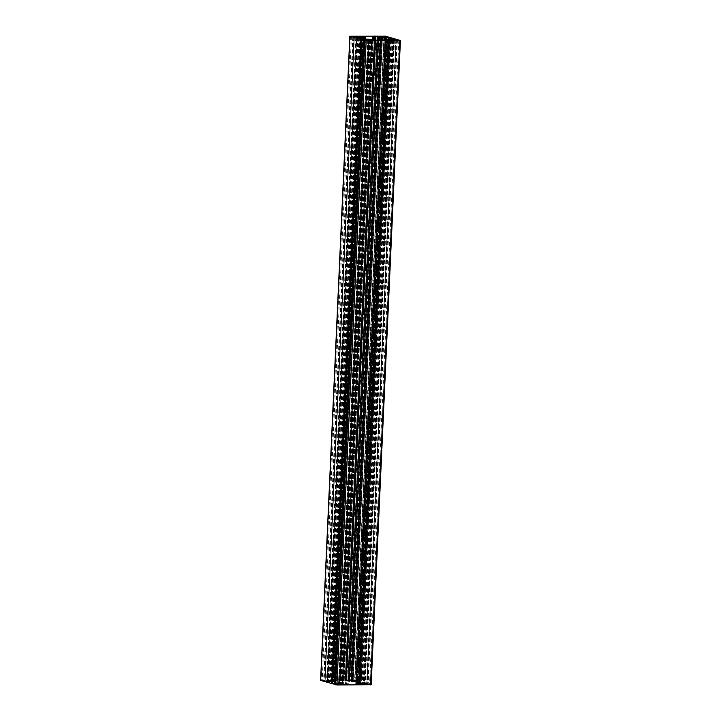 <?xml version="1.0" encoding="UTF-8"?>
<svg xmlns="http://www.w3.org/2000/svg" width="721" height="721" viewBox="0 0 721 721"><rect width="100%" height="100%" fill="white"/><g stroke="black" fill="none" stroke-linecap="round" stroke-linejoin="round"><path stroke-width="0.54" stroke-dasharray="3.6 2.7" d="M354.84 681.931L343.575 680.525L333.535 680.552L336.031 681.615L330.723 681.372L335.04 681.85L327.019 682.03L331.48 683.328L340.33 683.454L338.564 683.634L339.753 683.977L343.322 683.715L348.171 684.77L358.211 684.743L355.705 683.67L360.797 683.977L356.706 683.445L364.727 683.265L360.257 681.967L354.84 681.931L383.978 40.457M359.68 683.652L388.934 39.646L359.68 683.652M360.302 683.832L389.565 39.538M357.697 683.859L386.943 39.646L357.697 683.859M371.351 39.673L342.069 683.724L371.36 39.421M342.52 683.878L371.775 39.583M339.906 683.896L369.152 39.691L339.906 683.896M339.285 683.715L368.539 39.439M360.689 37.177L331.435 681.462M334.048 681.435L363.303 37.429L334.048 681.435M349.64 681.552L378.75 40.475L349.64 681.552M349.225 681.417L378.48 37.132M351.839 681.39L381.094 37.384L351.839 681.39M352.461 681.57L381.715 37.285M351.767 680.75L356.607 680.858L351.767 680.75M322.395 680.822L327.235 680.93L322.395 680.822M359.256 684.671L364.475 684.644L357.607 684.229L359.256 684.671L388.511 40.376M386.862 39.934L357.607 684.229M387.294 40.052L358.049 684.121M391.061 40.52L361.843 684.112M392.206 40.52L362.978 684.211M393.729 40.349L364.475 684.644L393.72 40.358M393.495 40.574L364.24 684.869M393.378 40.574L364.114 684.869M390.25 40.583L360.996 684.878M390.133 40.583L360.879 684.878M332.651 683.49L331.381 683.607L332.868 684.031L338.888 684.049L332.642 683.481L361.906 39.195L332.642 683.481M365.304 39.862L336.076 683.463M366.448 39.862L337.212 683.562M368.143 39.754L338.888 684.049M367.701 39.853L338.446 684.148M362.122 39.745L332.868 684.031M362.068 39.727L332.814 684.022M360.689 39.331L331.435 683.625M360.635 39.313L331.381 683.607M358.878 681.255L352.857 681.246L360.365 681.687L358.752 681.336L388.132 36.996M388.186 36.978L358.932 681.273M389.565 37.393L360.311 681.669M389.619 37.393L360.365 681.687M359.103 681.814L388.349 37.519L359.103 681.814M384.924 37.537L355.669 681.823M383.788 37.438L354.525 681.733M382.112 36.951L352.857 681.246M382.545 37.077L353.299 681.147M345.296 680.381L346.549 681.039L351.929 681.03L345.296 680.381L374.55 36.086M374.668 36.122L345.413 680.381M377.759 36.843L348.54 680.372M377.876 36.843L348.658 680.372M381.184 36.735L351.929 681.03M380.742 36.834L351.488 681.129M376.948 36.843L347.693 681.138M375.812 36.744L346.549 681.039M327.505 680.426L328.767 681.084L334.138 681.066L327.505 680.426L356.76 36.131M356.877 36.167L327.622 680.426M359.968 36.888L330.75 680.417M360.085 36.888L330.867 680.417M363.393 36.771L334.138 681.066M362.951 36.879L333.697 681.174M359.157 36.888L329.903 681.183M358.022 36.789L328.767 681.084M327.271 680.651L356.544 36.356L327.271 680.651M366.719 683.517L360.698 683.508L368.206 683.95L366.601 683.598L395.982 39.258M396.027 39.24L366.773 683.535M397.406 39.655L368.152 683.932M397.46 39.655L368.206 683.95M392.765 39.799L363.51 684.085M391.629 39.7L362.375 683.995M389.953 39.213L360.698 683.508M390.385 39.34L361.14 683.409M354.056 36.924L325.135 681.327L323.54 681.345L331.047 681.787L324.792 681.219L354.065 36.933M357.463 37.6L328.235 681.201M358.607 37.6L329.371 681.3M360.302 37.492L331.047 681.787M359.86 37.591L330.606 681.886M354.281 37.483L325.018 681.769M354.227 37.465L324.973 681.76M352.848 37.068L323.594 681.363M352.794 37.05L323.54 681.345M341.466 684.707L346.684 684.689L339.816 684.265L341.466 684.707L370.72 40.421M369.071 39.97L339.816 684.265M369.503 40.097L340.258 684.166M373.28 40.565L344.052 684.157M374.424 40.556L345.188 684.256M375.938 40.394L346.684 684.689L375.929 40.403M375.704 40.619L346.45 684.914M375.587 40.619L346.332 684.914M372.46 40.628L343.205 684.923M372.342 40.628L343.088 684.923M335.346 684.553L340.186 684.662L335.346 684.553M364.718 684.481L369.558 684.59L364.718 684.481M320.683 680.462L354.831 680.345L371.072 684.743L400.326 40.448M380.535 40.466L351.406 681.841M384.176 40.457L355.038 681.931M359.644 683.31L388.898 39.015L359.689 681.922M389.457 39.015L360.257 681.967M393.945 38.988L364.691 683.247M393.72 39.006L364.465 683.292M389.079 39.015L359.815 683.31M386.132 39.123L356.877 683.418M386.086 39.385L356.841 683.481M386.672 39.511L357.427 683.571M386.844 39.538L357.598 683.58M387.997 39.637L358.761 683.589M388.123 39.646L358.887 683.58M388.34 39.646L359.094 683.535M388.502 39.655L359.265 683.535M389.088 39.331L359.833 683.58M389.16 39.313L359.905 683.598L389.169 39.304M388.97 39.646L359.725 683.67M389.637 39.655L360.392 683.85M390.196 39.646L360.942 683.905M361.023 683.914L390.277 39.628L361.014 683.923M390.052 39.682L360.797 683.977M389.881 39.682L360.626 683.977M389.331 39.628L360.076 683.923M389.187 39.628L359.932 683.923M387.871 39.637L358.616 683.923M387.745 39.637L358.49 683.932M387.538 39.682L358.274 683.977M387.366 39.682L358.112 683.977M386.807 39.637L357.544 683.932M386.726 39.628L357.472 683.914L386.717 39.619M386.907 39.547L357.643 683.841M386.33 39.403L357.075 683.697M386.204 39.385L356.94 683.679M385.393 39.358L356.129 683.643M384.924 40.457L355.714 683.679L384.915 40.457M385.546 40.457L356.327 684.076M385.609 40.457L356.381 684.103M387.691 40.439L358.436 684.698M387.465 40.448L358.211 684.743M377.425 40.475L348.171 684.77M376.858 40.43L347.603 684.725M374.812 39.835L345.548 684.13M374.704 39.808L345.449 684.103M372.577 39.421L343.322 683.715M371.919 39.385L342.664 683.679M371.856 39.7L342.601 683.896M372.406 39.691L343.151 683.941M372.478 39.673L343.223 683.968L372.487 39.664M372.261 39.727L343.007 684.013M372.09 39.727L342.835 684.013M371.54 39.673L342.286 683.968M371.396 39.673L342.142 683.968M370.098 39.673L340.826 683.968M369.963 39.682L340.7 683.977M369.747 39.727L340.492 684.022M369.576 39.727L340.321 684.022M369.017 39.682L339.753 683.977M368.936 39.673L339.681 683.95L368.936 39.664M369.116 39.592L339.861 683.887M368.458 39.412L339.194 683.706M367.908 39.358L338.645 683.652M367.827 39.349L338.573 683.634L367.818 39.349M368.043 39.376L338.789 683.58M368.215 39.385L338.96 683.58M368.755 39.529L339.51 683.634M368.9 39.556L339.654 683.634M369.981 39.673L340.745 683.616M370.098 39.231L340.844 683.526M369.594 39.159L340.33 683.454M366.16 39.069L336.896 683.364M365.962 39.069L336.698 683.364M332.102 681.985L361.293 39.078L332.048 683.373M360.743 39.033L331.48 683.328M356.309 37.753L327.055 682.048M356.525 37.816L327.28 681.994M361.122 39.078L331.921 681.985M364.06 39.078L334.868 681.877M364.087 39.078L334.905 681.814M363.573 37.429L334.319 681.724M363.402 37.42L334.138 681.715M362.239 37.411L332.985 681.706M362.113 37.42L332.859 681.715M361.906 37.465L332.642 681.76M361.735 37.465L332.48 681.76M361.167 37.42L331.912 681.715M361.095 37.411L331.84 681.687L361.086 37.402M332.066 681.633L361.311 37.429L332.057 681.642M361.275 37.33L332.011 681.624M360.608 37.15L331.354 681.444M360.058 37.095L330.804 681.39M359.986 37.086L330.732 681.372L359.977 37.086M360.203 37.113L330.948 681.318M360.374 37.122L331.119 681.318M360.915 37.267L331.669 681.372M361.059 37.294L331.813 681.372M362.366 37.42L333.129 681.363M362.492 37.429L333.255 681.363M362.708 37.429L333.462 681.318M362.87 37.429L333.634 681.318M363.456 37.104L334.193 681.363M363.528 37.086L334.274 681.381L363.537 37.086M363.339 37.429L334.093 681.453M363.916 37.483L334.67 681.597M364.051 37.501L334.796 681.615M364.79 39.069L335.607 681.642M365.205 39.069L336.031 681.606L365.214 39.069M364.673 36.924L335.418 681.21M364.619 36.897L335.355 681.192M362.564 36.302L333.309 680.597M362.78 36.365L333.535 680.552M372.685 39.439L343.575 680.525M373.253 39.547L344.142 680.57M375.308 39.979L346.188 681.165M375.416 40.006L346.296 681.192M377.534 40.475L348.423 681.579M378.192 40.475L349.081 681.615M378.399 37.104L349.144 681.399M377.849 37.059L348.594 681.345M377.777 37.041L348.522 681.327L377.768 37.041M377.993 37.068L348.739 681.273M378.155 37.086L348.91 681.273M378.705 37.222L349.46 681.327M378.849 37.258L349.604 681.327M380.156 37.384L350.911 681.327M380.282 37.384L351.037 681.318M380.49 37.384L351.253 681.273M380.661 37.393L351.424 681.273M381.238 37.068L351.983 681.318M381.319 37.05L352.055 681.345L381.328 37.041M381.13 37.384L351.884 681.408M381.797 37.393L352.542 681.588M382.346 37.384L353.092 681.642M353.182 681.651L382.436 37.366L353.173 681.66M382.211 37.42L352.948 681.715M382.04 37.42L352.785 681.715M381.49 37.366L352.236 681.66M381.346 37.366L352.082 681.66M380.255 37.384L351.001 681.678M350.902 681.769L380.021 40.466L350.884 681.687M389.205 40.376L359.95 684.662M388.34 40.358L359.085 684.653M393.648 40.358L364.393 684.653M392.963 40.358L363.699 684.653M392.846 40.529L363.591 684.68M393.107 40.547L363.853 684.842M392.278 40.52L363.024 684.806M390.926 40.52L361.672 684.815M390.358 40.556L361.095 684.851M389.493 40.394L360.23 684.689M362.194 39.628L332.958 683.58L362.212 39.637M361.969 39.213L332.714 683.472M364.348 39.862L335.085 684.157M364.177 39.853L334.914 684.148M363.871 39.763L334.607 684.058M363.582 39.736L334.328 684.031M362.167 39.745L332.913 683.995M362.149 39.61L332.895 683.905M361.554 39.439L332.3 683.733M360.96 39.349L331.705 683.643M362.086 39.592L332.841 683.607M386.645 37.528L357.418 681.264M388.087 37.005L358.824 681.3M388.087 37.402L358.851 681.39M388.7 37.393L359.446 681.561M389.295 37.393L360.04 681.651M388.159 37.393L358.896 681.687M388.042 37.528L358.788 681.715L388.024 37.528M388.286 37.528L359.022 681.823M385.879 37.528L356.652 681.138M386.05 37.528L356.823 681.147M386.366 37.528L357.129 681.237M375.181 36.564L345.936 680.57L375.199 36.573M374.929 36.194L345.683 680.408M375.74 36.726L346.504 680.444M377.083 36.843L347.864 680.435M377.66 36.843L348.432 680.399M378.534 36.843L349.297 680.561M378.813 36.834L349.586 680.588M379.507 36.834L350.28 680.579M379.679 36.834L350.451 680.597M345.062 680.606L374.316 36.311L345.071 680.615M374.397 36.338L345.134 680.597M375.073 36.537L345.828 680.597M357.391 36.609L328.154 680.615M357.147 36.239L327.893 680.453M357.949 36.771L328.722 680.48M359.301 36.888L330.074 680.48M359.869 36.888L330.642 680.444M360.743 36.879L331.507 680.606M361.032 36.879L331.795 680.624M361.717 36.879L332.489 680.624M361.888 36.879L332.66 680.642M356.607 36.383L327.352 680.642M357.292 36.573L328.037 680.642M394.495 39.79L365.259 683.526M395.928 39.267L366.674 683.562M395.937 39.664L366.692 683.652M396.541 39.655L367.286 683.823M397.145 39.655L367.881 683.914M396 39.655L366.737 683.95M395.883 39.79L366.629 683.977L395.865 39.79M366.944 684.076L396.208 39.781L366.935 684.067M396.126 39.79L366.872 684.085M393.729 39.79L364.502 683.4M393.9 39.79L364.673 683.409M394.207 39.79L364.979 683.499M325.135 681.327L354.371 37.375L325.108 681.318M354.128 36.951L324.874 681.21M356.498 37.6L327.244 681.895M356.327 37.591L327.073 681.886M356.021 37.501L326.766 681.796M355.741 37.474L326.487 681.769M354.326 37.483L325.072 681.733M354.308 37.348L325.054 681.642M353.714 37.177L324.459 681.471M353.119 37.086L323.855 681.381M354.245 37.33L325 681.345M371.414 40.412L342.16 684.707M370.549 40.403L341.294 684.698M375.866 40.403L346.603 684.698M375.172 40.403L345.918 684.698M345.783 684.716L375.037 40.574L345.801 684.725M375.317 40.592L346.062 684.887M374.496 40.556L345.233 684.851M373.136 40.565L343.881 684.86M372.568 40.601L343.313 684.896M371.703 40.439L342.439 684.734M385.51 36.176L356.255 680.471M384.086 36.05L354.831 680.345M350.487 36.131L321.224 680.426M393.981 38.97L364.727 683.265M385.951 39.376L356.706 683.445M387.727 40.421L358.472 684.716M371.315 39.682L342.069 683.724M356.273 37.735L327.019 682.03M364.222 39.078L335.04 681.85M362.528 36.284L333.273 680.579M378.786 40.475L349.676 681.57M380.003 40.466L350.884 681.678M380.814 36.338L351.551 680.633M385.87 36.564L356.607 680.858M351.442 36.41L322.188 680.705M356.498 36.636L327.235 680.93M392.828 40.529L363.573 684.671M362.239 39.745L332.985 683.959M387.988 37.528L358.752 681.336M357.418 36.609L328.172 680.624M395.829 39.79L366.601 683.598M354.399 37.483L325.144 681.696M364.393 40.142L335.13 684.436M369.449 40.367L340.186 684.662M393.765 40.07L364.502 684.364M398.812 40.295L369.558 684.59"/><path stroke-width="1.08" d="M384.104 37.636L372.829 36.23L362.789 36.257L365.295 37.33L360.203 37.023L364.294 37.555L356.273 37.735L360.743 39.033L369.594 39.159L367.827 39.34L369.017 39.682L372.577 39.421L377.425 40.475L387.727 40.421L384.969 39.385L390.277 39.628L385.96 39.15L393.981 38.97L389.52 37.672L384.104 37.636L383.978 40.457M381.03 36.456L385.87 36.564L381.03 36.456M351.659 36.528L356.498 36.636L351.659 36.528M388.511 40.376L393.729 40.349L387.303 39.826L388.511 40.376M391.097 39.817L391.061 40.52M392.233 39.916L392.206 40.52M361.906 39.195L360.635 39.313L362.122 39.745L368.143 39.754L361.906 39.195M365.331 39.177L365.304 39.862M366.475 39.267L366.448 39.862M388.132 36.969L382.112 36.951L384.924 37.537L389.619 37.393L388.132 36.996M374.55 36.086L375.812 36.744L381.184 36.735L374.55 36.086M377.795 36.077L377.759 36.843M377.912 36.077L377.876 36.843M356.76 36.131L358.022 36.789L363.393 36.771L356.76 36.131M360.004 36.122L359.968 36.888M360.121 36.122L360.085 36.888M395.982 39.231L389.953 39.213L392.765 39.799L397.46 39.655L395.982 39.258M354.065 36.933L352.794 37.05L354.281 37.483L360.302 37.492L354.065 36.933M357.49 36.915L357.463 37.6M358.625 37.005L358.607 37.6M370.72 40.421L375.938 40.394L369.512 39.871L370.72 40.421M373.307 39.862L373.28 40.565M374.451 39.961L374.424 40.556M364.61 40.259L369.449 40.367L364.61 40.259M393.972 40.187L398.812 40.295L393.972 40.187M385.51 36.176L349.838 36.212L366.169 40.655L400.416 40.493L385.51 36.176M371.072 684.743L336.914 684.95L320.683 680.462M380.67 37.546L380.535 40.466M384.302 37.636L384.176 40.457M388.952 37.627L388.889 39.015M389.52 37.672L389.457 39.015M385.582 39.79L385.546 40.457M385.645 39.808L385.609 40.457M361.185 37.69L361.122 39.078M361.356 37.69L361.293 39.078M364.123 37.582L364.06 39.078M364.159 37.582L364.087 39.078M364.871 37.357L364.79 39.069M365.214 39.069L365.295 37.33L365.205 39.069M372.829 36.23L372.685 39.439M373.397 36.275L373.253 39.547M375.452 36.87L375.308 39.979M375.551 36.897L375.416 40.006M377.678 37.285L377.534 40.475M378.336 37.321L378.192 40.475M386.672 36.969L386.645 37.528M385.915 36.843L385.879 37.528M386.086 36.852L386.05 37.528M386.393 36.942L386.366 37.528M375.767 36.149L375.74 36.726M377.119 36.14L377.083 36.843M377.687 36.104L377.66 36.843M378.561 36.266L378.534 36.843M378.84 36.293L378.813 36.834M379.534 36.293L379.507 36.834M379.706 36.302L379.679 36.834M357.976 36.194L357.949 36.771M359.328 36.185L359.301 36.888M359.905 36.149L359.869 36.888M360.77 36.311L360.743 36.879M361.05 36.338L361.032 36.879M361.744 36.329L361.717 36.879M361.915 36.347L361.888 36.879M394.513 39.231L394.495 39.79M393.756 39.105L393.729 39.79M393.927 39.114L393.9 39.79M394.234 39.204L394.207 39.79M349.928 36.257L320.674 680.552M364.745 40.529L335.49 684.824M366.169 40.655L336.914 684.95M399.776 40.574L370.513 684.869M364.294 37.555L364.222 39.078M378.931 37.276L378.786 40.475M380.138 37.393L380.003 40.466M388.015 37.041L387.988 37.528M395.856 39.304L395.829 39.79M349.838 36.212L320.584 680.507M400.416 40.493L371.162 684.788"/></g></svg>
